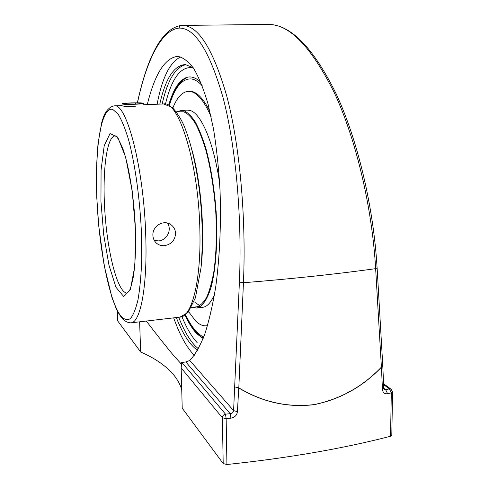 <?xml version="1.0" encoding="UTF-8"?>
<svg xmlns="http://www.w3.org/2000/svg" width="489" height="489" viewBox="0 0 489 489"><rect width="100%" height="100%" fill="white"/><g stroke="black" fill="none" stroke-linecap="round" stroke-linejoin="round"><path stroke-width="0.73" d="M147.268 104.603C154.726 74.304 164.726 58.234 177.256 56.394L177.923 56.412C183.21 57.457 188.479 61.498 193.73 68.527C198.87 77.329 203.613 89.071 207.966 103.76L213.571 129.255C216.645 148.448 218.809 169.029 220.062 191.003C221.181 225.081 219.732 257.055 215.716 286.927C212.678 305.393 208.968 321.31 204.585 334.678C199.934 346.328 194.995 354.935 189.769 360.485L185.838 361.958L181.67 362.514L181.168 367.972L182.214 408.162L223.192 463.566L226.927 464.513L226.15 418.615L230.93 418.162L230.227 413.694L225.484 414.14L181.877 362.483M181.431 364.226L173.791 355.686C167.055 347.728 157.892 336.181 146.297 321.047M180.783 56.92C170.038 61.901 162.152 77.665 157.128 104.218M173.674 317.862C179.286 333.602 185.533 345.399 192.409 353.26L194.371 355.283M193.173 67.696L185.612 64.664L184.585 64.627C173.564 66.009 165.3 79.169 159.781 104.114M176.315 317.55C182.745 334.005 189.824 344.941 197.544 350.356M181.737 389.721C180.258 384.751 177.794 380.081 174.341 375.723C166.688 366.316 155.459 358.4 140.661 351.976L139.628 321.829M265.093 24.487L268.632 24.45C289.506 24.291 311.383 47.023 334.268 92.653C355.692 138.356 372.05 206.272 375.644 268.657L381.402 367.147C362.52 386.799 340.051 399.287 313.999 404.605C287.648 407.692 262.581 402.105 238.809 387.844L243.443 282.74C246.322 216.34 239.524 144.402 226.896 96.559C213.118 48.833 198.161 25.122 182.018 25.41L182.012 25.41M230.93 418.162C234.726 417.478 236.896 415.308 237.44 411.652L238.748 387.942C262.544 402.196 287.624 407.783 313.999 404.69C340.075 399.372 362.557 386.878 381.457 367.221L382.429 389.342C382.863 392.655 384.574 394.122 387.569 393.743L391.304 392.887L390.546 436.255C342.813 448.615 288.272 458.034 226.927 464.513M137.464 102.824C146.364 61.137 161.126 29.945 179.011 28.093L179.714 26.302L181.56 25.416M179.011 28.093C194.903 27.586 209.622 50.899 223.161 98.026C235.576 145.264 242.244 216.407 239.402 282.086L243.443 282.74C291.53 278.877 335.601 274.182 375.644 268.657L377.117 267.88L382.808 366.139L381.402 367.147L382.808 366.139M181.89 25.41L186.058 25.361M237.44 411.652L233.595 410.613C233.314 412.429 232.189 413.456 230.227 413.694L185.838 361.958M383.608 384.647L389.44 388.877L385.729 389.715L387.569 393.743M382.429 389.342L383.767 388.26L385.729 389.715L384.195 389.482M390.546 436.255L391.799 435.283L392.563 392.007L391.169 389.262L389.44 388.877L391.304 392.887L392.563 392.007M140.661 351.976L117.721 320.961L117.336 311.041M117.287 310.949L117.721 320.961M203.124 338.553L196.975 333.895C192.69 329.445 188.638 323.082 184.818 314.812M168.717 105.086C173.143 89.725 179.005 80.544 186.297 77.555M186.352 77.537C190.912 75.942 195.734 77.531 200.808 82.305M196.437 306.86C200.056 305.912 203.43 302.77 206.572 297.446C209.494 290.863 211.914 282.3 213.834 271.75C216.303 254.268 216.945 234.274 215.747 211.768C214.035 189.206 210.783 168.803 205.979 150.557C202.648 139.469 199.06 130.318 195.215 123.094C191.315 117.122 187.458 113.35 183.65 111.785L176.278 111.761M192.483 307.306L196.596 308.021C202.104 306.915 207.134 299.983 211.016 287.416C215.881 269.415 217.886 241.56 216.132 211.731C214.396 188.876 211.095 168.222 206.23 149.762C202.849 138.552 199.212 129.298 195.325 122.005C191.376 115.979 187.476 112.177 183.619 110.612L181.511 110.373L177.318 111.718M195.013 302.569L199.909 305.649M209.891 111.358C203.705 99.114 197.58 92.47 191.511 91.437L189.341 91.302M211.077 116.596C204.188 101.046 197.293 92.672 190.38 91.48L188.522 91.333C182.33 91.749 177.11 97.293 172.849 107.959M188.65 311.719L195.606 320.943C199.206 324.494 202.813 326.114 206.425 325.79L207.544 325.607M219.689 183.577C213.736 141.865 200.661 112.36 189.585 110.361L187.183 110.135M196.835 307.997L202.495 307.349C206.981 306.921 210.997 302.618 214.537 294.445M122.274 103.992L122.024 103.839C121.498 103.002 140.783 102.409 143.136 103.185L143.442 103.35C144.096 104.188 124.359 104.793 122.274 103.992M130.056 104.261L123.833 103.931L126.565 103.271L135.38 102.928L141.596 103.246L139.004 103.912L130.056 104.261M135.38 102.928L135.416 104.053M126.565 103.271L126.596 104.078M154.267 240.429L158.522 240.894C166.835 240.484 172.244 229.683 167.44 223.088M164.463 245.674C161.59 245.9 159.041 245.16 156.816 243.449C154.383 241.419 153.075 238.718 152.892 235.343C152.232 226.205 163.564 219.176 170.85 224.64C173.784 226.755 175.362 229.671 175.575 233.394C175.038 240.319 171.333 244.408 164.463 245.674M135.264 106.681C128.705 106.718 124.395 106.449 122.342 105.875M201.162 266.389C205.074 232.99 201.199 183.106 192.189 150.753M181.168 367.972L222.385 417.765C222.538 415.833 223.571 414.629 225.484 414.14L226.15 418.615L222.385 417.765L223.192 463.566M238.809 387.844L234.873 386.958L238.809 387.844M239.402 282.086L233.595 410.613L189.769 360.485M185.722 64.676C175.325 67.25 167.476 80.361 162.177 104.016M178.699 317.275C183.607 329.702 188.95 339.091 194.738 345.436L198.4 348.822M197.171 342.63C191.712 336.75 186.633 328.113 181.945 316.713M165.465 104.071C171.694 78.038 180.936 65.923 193.198 67.726M127.36 293.033L127.244 293.045C118.124 293.516 108.148 255.765 105.135 215.349C101.981 174.946 106.131 136.4 115.239 135.85C114.994 137.042 115.563 131.443 122.886 148.839C129.114 166.052 134.402 199.384 135.447 230.362C135.911 248.999 135.215 264.476 133.344 276.792C131.743 284.225 130.49 288.706 129.585 290.234L127.36 293.033M135.532 230.515L132.213 191.003L125.691 157.324L117.672 137.103L110.019 133.583L104.2 145.783L101.076 170.019L100.948 201.45L103.723 234.909L108.98 265.221L115.972 287.281L123.607 296.438L130.422 289.445L134.823 266.089L135.532 230.515M141.541 235.564L141.694 260.399C141.113 275.729 139.891 288.816 138.02 299.653C135.838 308.895 133.259 315.24 130.288 318.694C127.177 320.466 123.962 319.513 120.636 315.851C108.888 299.983 98.894 247.153 96.859 198.008C94.719 148.876 100.985 106.095 112.788 109.426L117.935 113.87C121.51 119.573 125.025 128.081 128.466 139.402C135.178 164.115 140.215 200.6 141.541 235.564M163.442 103.968L163.687 103.961C178.846 100.441 198.925 164.53 199.897 231.297C201.138 281.554 191.59 317.092 179.964 317.129L188.124 312.355L195.441 297.722L201.034 267.709C203.1 242.715 202.556 216.945 199.402 190.404C195.875 163.736 190.759 142.207 184.06 125.807C180.985 118.803 177.097 112.715 172.391 107.549L163.687 103.961L143.485 104.75M114.23 105.899C108.534 106.779 104.793 113.136 103.454 117.06L101.767 122.293L98.02 143.662C96.602 162.073 96.199 180.196 96.81 198.045L98.741 225.967L104.133 265.295L112.024 297.709L116.345 308.981C121.321 318.761 124.86 322.361 130.795 322.856C140.276 323.107 147.544 287.171 145.753 235.961C143.931 167.91 126.517 102.403 114.23 105.899L122.085 105.593M169.353 105.416C174.75 87.354 182.042 78.527 191.23 78.925C194.775 79.377 198.418 81.632 202.165 85.697M203.705 337.062C197.293 334.091 191.254 326.664 185.582 314.782M377.086 267.862C373.51 206.065 357.294 138.852 335.888 93.271C313.229 47.677 290.808 24.737 268.632 24.45L182.018 25.41M181.333 25.434C160.508 28.484 146.633 60.563 137.354 102.824M383.572 383.761L391.169 389.262M383.767 388.297L384.226 389.507M383.761 388.254L382.808 366.194M186.682 77.433L186.071 77.629M189.64 91.29L188.522 91.333M207.532 325.662L206.706 325.76M187.434 110.123L181.511 110.373M130.985 322.832L179.964 317.129M200.753 306.371L191.45 307.428M185.417 314.904C191.523 327.373 197.483 335.118 203.29 338.131M187.397 77.231C179.035 81.651 172.959 91.009 169.17 105.318"/></g></svg>
